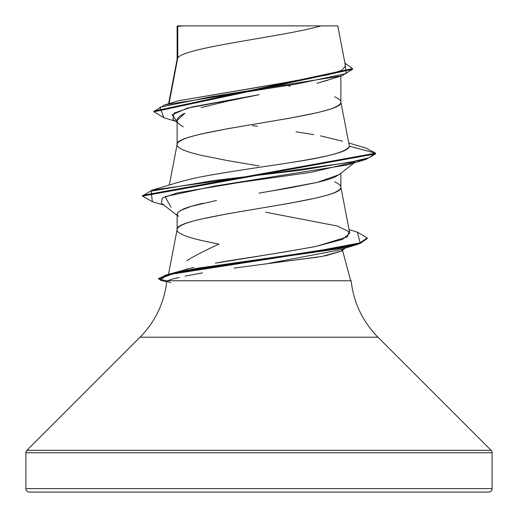 <?xml version="1.0" encoding="UTF-8"?>
<svg xmlns="http://www.w3.org/2000/svg" width="518" height="518" viewBox="0 0 518 518"><rect width="100%" height="100%" fill="white"/><g stroke="black" fill="none" stroke-linecap="round" stroke-linejoin="round"><path stroke-width="0.78" d="M492.1 488.603L25.9 488.603A3.497 3.497 0 0 0 29.396 492.1L488.603 492.1A3.497 3.497 0 0 0 492.1 488.603L492.1 452.758L25.9 452.758L25.9 488.603L492.1 488.603L25.9 488.603L25.9 452.758L492.1 452.758A3.497 3.497 0 0 0 491.077 450.284L26.923 450.284A3.497 3.497 0 0 0 25.9 452.758A3.497 3.497 0 0 1 26.923 450.284L491.077 450.284L378.01 337.218L139.989 337.218L26.923 450.284L139.989 337.218A93.24 93.24 0 0 0 166.751 281.358A93.24 93.24 0 0 1 139.989 337.218L378.01 337.218A93.24 93.24 0 0 1 351.185 280.769A93.24 93.24 0 0 0 378.01 337.218L491.077 450.284A3.497 3.497 0 0 1 492.1 452.758L492.1 488.603A3.497 3.497 0 0 1 488.603 492.1L29.396 492.1A3.497 3.497 0 0 1 25.9 488.603L492.1 488.603M325.291 255.873L341.433 251.1L342.113 249.003L342.333 249.741M342.521 250.252L350.699 280.769L342.521 250.252M186.765 260.716C194.379 255.924 205.128 250.382 219.023 244.101C204.124 241.239 193.907 238.843 188.371 236.92C180.361 234.149 176.612 231.753 177.124 229.739C176.891 228.192 178.969 226.418 183.353 224.423C186.881 222.844 192.8 221.069 201.107 219.108L227.667 213.792L290.333 203.153L316.893 197.837C325.2 195.869 331.119 194.095 334.647 192.515C339.031 190.527 341.109 188.753 340.876 187.199L340.876 173.258L340.876 187.199C341.109 185.651 339.031 183.877 334.647 181.883M170.681 282.692L166.751 281.358L167.197 280.769L351.185 280.769L167.197 280.769L166.751 281.358M339.148 174.611L334.615 177.156C331.099 178.729 325.181 180.497 316.861 182.465L290.313 187.781L259 193.097M203.354 203.211L201.094 203.729C192.761 205.704 186.849 207.478 183.353 209.052L178.704 211.7L177.247 213.623M177.169 213.921L177.124 229.526L177.124 214.31L178.004 212.374M177.771 57.874L177.771 26.34L177.124 26.34L177.124 59.363L177.124 26.34L177.771 26.34L177.771 57.874L169.036 103.613L177.771 57.874C184.583 47.216 284.524 36.558 320.966 25.9C284.524 36.558 184.583 47.216 177.771 57.874L177.124 59.576L177.771 57.874M177.124 122.488L172.934 119.179L174.152 113.06L192.074 106.948L259 94.71L227.642 101.139L201.088 107.569M177.124 120.416L184.894 113.228L183.353 113.992C178.937 116.433 176.865 118.57 177.124 120.416L177.124 144.444L177.124 120.416C176.903 122.3 178.975 124.437 183.346 126.832M259 165.928L227.667 160.612L201.107 155.296C192.8 153.328 186.881 151.554 183.353 149.974C178.969 147.986 176.891 146.212 177.124 144.658C176.852 143.143 178.93 141.375 183.353 139.342C185.645 138.138 191.563 136.37 201.107 134.026L227.667 128.71L290.333 118.072L316.893 112.756C326.437 110.412 332.355 108.638 334.647 107.433C339.07 105.407 341.148 103.632 340.876 102.117L340.876 76.107L340.876 102.117C341.109 100.57 339.031 98.796 334.647 96.801M328.121 80.115L316.932 83.294M290.333 86.169L288.772 85.891M286.577 85.502L277.26 83.89L286.577 85.502M178.483 100.79L280.277 83.437L328.231 74.76L341.504 70.422L345.512 66.084L337.775 25.9L184.097 25.9L177.771 26.34L184.097 25.9L177.668 25.9M175.57 121.264L163.856 117.703L159.874 107.226L211.137 96.749L341.874 75.796L317.709 83.094M231.85 100.239L259 94.71L187.568 108.1L172.002 114.795L177.124 121.49M341.874 75.796L352.505 69.328L153.943 111.81L163.895 117.716M177.124 27.46L177.124 26.34L177.124 27.46M152.422 201.755L142.495 196.108L375.55 153.878L375.55 153.166L365.598 147.921M153.943 111.81L153.943 111.098L352.505 68.622L344.936 63.112L346.296 73.55L296.736 83.987L164.782 104.869L153.982 111.454M164.782 104.869L178.645 100.745L310.535 78.471M348.782 143.007L365.637 147.934L375.55 153.166L349.352 146.147C349.216 153.438 309.706 159.622 277.007 164.705C233.547 171.057 205.426 175.686 192.651 178.587L180.147 181.786L152.065 190.171L349.397 162.419L368.816 157.796L375.55 153.166L142.495 195.403L142.495 196.108M342.54 141.233L320.454 135.839M313.811 134.641L295.998 131.773M257.394 126.288L252.46 125.609M349.32 145.785L340.876 102.117C345.946 116.297 172.054 130.478 177.124 144.658M215.43 263.157L215.469 263.15C234.317 259.486 277.214 253.839 316.751 246.199L342.586 239.348L349.767 233.184L340.876 187.199C345.946 201.379 172.054 215.559 177.124 229.739M158.767 278.729L165.766 275.071L193.939 267.385M179.597 181.954L192.651 178.587M288.105 162.976L291.925 162.367C328.308 156.954 347.448 151.547 349.352 146.147L375.55 153.166L375.55 153.878L365.928 159.414L302.253 170.001L213.474 180.581L151.114 191.161L152.376 201.748L164.005 205.141M341.608 250.965L322.17 256.429L234.071 268.117M202.519 272.863L185.088 276.139M179.228 277.421C173.038 278.826 169.244 279.947 167.845 280.769M337.982 250.252L269.062 263.306L337.969 250.252L356.753 244.651L184.971 271.238L166.149 275.673L160.172 280.102L166.692 281.876M171.011 207.219L165.028 196.639L214.692 186.059L347.397 164.905L365.928 159.414M167.023 280.918L158.631 279.098L172.371 274.041L197.352 268.984L338.701 248.75L359.79 243.687L367.223 238.63L356.753 244.651M357.336 232.109L367.223 237.924L359.79 242.981L338.701 248.038L197.352 268.272L172.371 273.329L158.631 278.393L158.631 279.098M265.598 212.192L337.27 226.016L348.938 231.637L347.436 236.875L316.751 246.199C308.922 247.928 275.162 253.574 215.469 263.15M188.092 268.764L185.444 269.438M165.766 275.071L303.567 253.593L360.139 242.858L357.375 232.122L349.08 229.629M142.554 195.843L152.065 190.171M180.264 210.606L190.805 206.423L216.537 200.479M267.987 191.608L317.223 182.381L339.037 174.702L354.131 162.892M354.811 162.082L310.91 172.339L238.63 182.595L177.486 192.851L162.354 197.98L161.376 203.108L177.124 215.352M269.062 263.306L318.02 257.116M178.464 216.394L177.124 214.31M29.396 492.1L488.603 492.1M337.717 25.9L177.564 25.9L177.124 26.34M301.075 25.9L312.555 25.9M320.966 25.9L321.969 25.9M177.039 26.858L177.039 26.509M352.505 69.328L352.505 68.622M177.162 59.149L168.583 103.749M177.162 144.231L169.308 185.068M177.162 229.312L168.518 274.268M367.223 237.924L367.223 238.63M345.389 248.018L341.433 251.1"/></g></svg>
